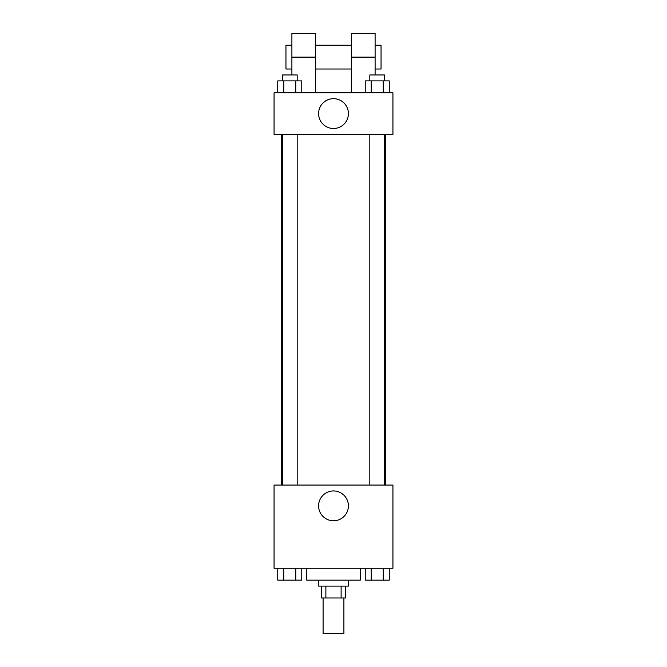 <?xml version="1.0" encoding="UTF-8"?>
<svg xmlns="http://www.w3.org/2000/svg" width="667" height="667" viewBox="0 0 667 667"><rect width="100%" height="100%" fill="white"/><g stroke="black" fill="none" stroke-linecap="round" stroke-linejoin="round"><path stroke-width="1" d="M323.095 597.991L323.095 633.65L343.905 633.65L343.905 597.991M341.12 586.101L341.12 597.991L321.611 597.991L321.611 586.101M341.12 597.991L345.389 597.991L345.389 586.101M348.357 580.157L348.357 586.101L318.643 586.101L318.643 580.157M325.88 586.101L325.88 597.991M306.753 568.267L306.753 580.157L360.247 580.157L360.247 568.267M392.938 568.267L274.062 568.267L274.062 485.059L392.938 485.059L392.938 568.267M348.407 505.861A14.907 14.907 0 0 1 326.046 518.776A14.907 14.907 0 0 1 326.046 492.955A14.907 14.907 0 0 1 348.407 505.861M385.568 134.392L385.568 485.059M369.818 485.059L369.818 134.392M297.182 134.392L297.182 485.059M392.938 134.392L274.062 134.392L274.062 92.788L392.938 92.788L392.938 134.392L274.062 134.392M389.253 568.267L389.253 580.157L365.233 580.157L365.233 568.267M383.25 568.267L383.25 580.157M371.236 568.267L371.236 580.157M384.676 580.157L369.818 580.157M301.767 568.267L301.767 580.157L277.747 580.157L277.747 568.267M295.764 568.267L295.764 580.157M283.75 568.267L283.75 580.157M297.182 580.157L282.324 580.157M389.253 92.788L389.253 80.899L365.233 80.899L365.233 92.788M383.25 80.899L383.25 92.788M371.236 80.899L371.236 92.788M369.818 80.899L369.818 74.954L384.676 74.954L384.676 80.899M301.767 92.788L301.767 80.899L277.747 80.899L277.747 92.788M295.764 80.899L295.764 92.788M283.75 80.899L283.75 92.788M282.324 80.899L282.324 74.954L297.182 74.954L297.182 80.899M318.593 113.59A14.907 14.907 0 0 1 340.954 100.675A14.907 14.907 0 0 1 340.954 126.497A14.907 14.907 0 0 1 318.593 113.59M351.334 92.788L351.334 57.12L375.104 57.12L375.104 33.35L351.334 33.35L351.334 57.12M351.334 45.239L315.666 45.239M291.896 74.954L291.896 57.12L315.666 57.12L315.666 92.788M315.666 57.12L315.666 33.35L291.896 33.35L291.896 57.12M375.104 74.954L375.104 57.12M375.104 69.009L381.049 69.009L381.049 45.239L375.104 45.239M291.896 45.239L285.951 45.239L285.951 69.009L291.896 69.009M281.432 134.392L281.432 485.059M384.676 485.059L384.676 134.392M282.324 134.392L282.324 485.059M351.334 69.009L315.666 69.009"/></g></svg>
